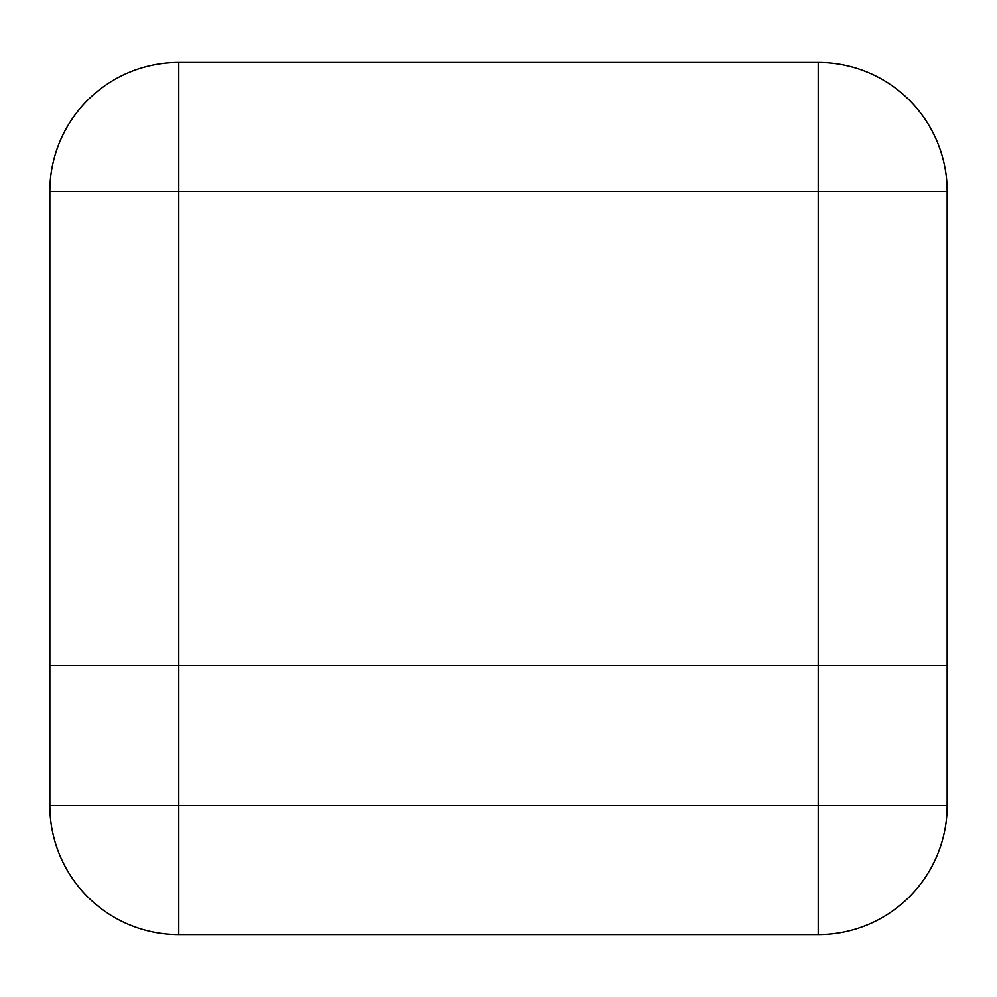 <?xml version="1.0" encoding="UTF-8"?>
<svg xmlns="http://www.w3.org/2000/svg" width="997" height="997" viewBox="0 0 997 997"><rect width="100%" height="100%" fill="white"/><g stroke="black" fill="none" stroke-linecap="round" stroke-linejoin="round"><path stroke-width="1.5" d="M947.15 665.547L947.15 805.638A128.937 128.937 0 0 1 818.213 934.575L178.787 934.575L178.787 805.638L818.213 805.638L818.213 191.362L947.15 191.362L947.15 665.547L178.787 665.547L178.787 805.638L49.85 805.638L49.85 191.362L178.787 191.362L178.787 665.547L49.85 665.547M49.85 805.638A128.937 128.937 0 0 0 178.787 934.575M178.787 62.425L818.213 62.425L178.787 62.425A128.937 128.937 0 0 0 49.85 191.362A128.937 128.937 0 0 1 178.787 62.425L178.787 191.362L818.213 191.362L818.213 62.425A128.937 128.937 0 0 1 947.15 191.362A128.937 128.937 0 0 0 818.213 62.425M947.15 805.638L818.213 805.638L818.213 934.575"/></g></svg>
